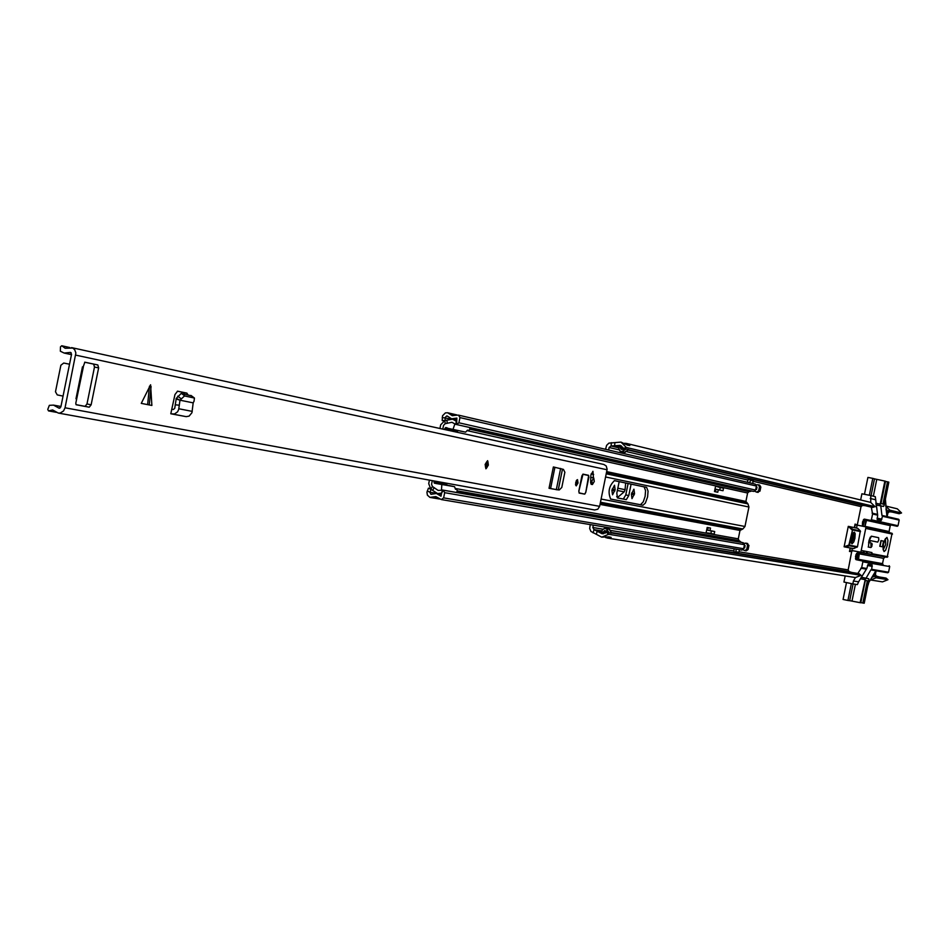 <?xml version="1.0" encoding="UTF-8"?>
<svg xmlns="http://www.w3.org/2000/svg" width="949" height="949" viewBox="0 0 949 949"><rect width="100%" height="100%" fill="white"/><g stroke="black" fill="none" stroke-linecap="round" stroke-linejoin="round"><path stroke-width="1.42" d="M850.541 548.036L849.758 550.728M855.025 524.88L854.681 527.691M852 572.484L611.702 533.03L859.082 573.647L861.051 575.331L608.629 534.287L601.713 537.146L590.93 531.452L589.685 528.51L590.242 524.595M605.557 449.304L606.613 445.354L608.902 443.124L620.99 442.104L626.293 447.454L623.256 448.462L626.103 448.996L622.034 451.629L619.958 451.072L618.179 447.062L621.441 445.911M628.108 483.492L625.782 494.939L623.315 499.044L617.324 497.881M849.711 550.978L852 550.989M857.149 525.485L855.073 524.631M631.998 498.628L631.382 494.239L633.92 489.186L634.537 493.575L631.998 498.628M612.544 494.82L611.891 490.348L614.501 485.224L615.142 489.684L612.544 494.82M631.109 484.12L628.784 495.556L625.782 494.939M623.315 499.044L626.328 499.649L628.784 495.556M626.328 499.649L617.491 497.94L616.814 493.183L619.175 481.629M851.834 572.437L849.13 571.606L848.145 569.898L849.011 565.675M879.142 576.933L876.33 576.079L875.381 574.418L876.117 570.8M887.149 516.612L887.908 512.911L889.427 511.76L891.965 512.033M860.174 510.835L861.028 506.612L862.594 505.426L865.203 505.698M603.588 533.801L601.002 531.44L604.181 528.451L606.34 528.759L609.056 532.769L606.221 532.175L602.224 533.812L594.027 529.649L592.84 527.502L593.327 525.117M608.606 450.016L609.116 447.513L611.037 446.006L620.183 445.378L623.256 448.462M850.209 547.964L849.485 551.488L851.894 551.499M857.291 525.011L855.073 524.097L854.349 527.62M609.056 532.769L611.678 533.196L609.211 529.257M608.629 534.287L606.221 532.175M886.046 578.071L874.159 576.126L876.105 577.775L887.967 579.709L886.046 578.071M872.048 577.383L874.159 576.126M601.713 537.146L608.795 536.849L611.144 537.371L605.699 537.644M861.051 575.331L855.429 577.561L853.424 581.013L858.608 581.808L866.805 568.498L868.098 564.252L872.155 564.963L871.68 569.329L870.874 569.91L887.742 572.781L888.561 572.211L889.711 566.577L862.855 561.82L862.297 560.954L856.034 559.661L855.488 558.795L856.508 554.086M887.967 579.709L882.487 581.879L870.553 579.981L876.105 577.775M901.55 512.97L889.865 510.194L885.607 505.995L897.315 508.818L901.55 512.97L899.142 513.729L887.434 510.953L885.975 508.972M889.865 510.194L887.434 510.953M856.354 528.047L857.267 525.117L862.226 526.126L863.436 519.696L864.29 519.115L870.565 520.384L871.407 519.791L898.027 525.734L899.178 520.099L898.656 519.269L881.977 515.426L882.487 516.268L881.218 520.479L877.184 519.577L877.671 515.165L875.298 496.671L870.826 495.556L870.719 502.401L875.025 506.659L872.558 507.442L628.653 449.743M875.025 506.659L626.293 447.454M624.905 452.282L628.689 449.612L626.103 448.996M624.869 443.171L629.816 445.567L627.455 445.14L620.99 442.104M617.372 490.479L624.193 491.843L618.226 496.885L616.672 496.576M624.193 491.843L625.083 489.672L617.835 488.213M625.652 482.982L625.083 489.672M623.102 449.601L622.793 447.335M624.181 448.675L621.239 449.387L620.041 447.442L620.29 446.196M607.17 532.33L604.738 530.515L602.615 533.065M606.518 531.025L605.355 533.018M886.947 537.395L885.002 539.447L883.531 544.074L883.068 548.902L884.065 551.547L885.607 550.242L887.469 544.868L887.932 540.372L886.947 537.395M868.489 547.063L868.881 541.144L870.138 541.393L870.518 540.645L869.07 540.337L877.73 542.104L878.798 540.017L878.632 537.68L871.301 536.185M873.602 541.262L869.07 540.337L870.292 537.122M883.163 549.851L885.714 544.512L885.453 538.605M852.036 543.824L851.241 542.342L851.538 537.656L853.104 533.231L854.408 532.164L855.191 533.658L854.895 538.332L853.792 541.891L852.036 543.824M857.267 525.117L860.185 510.764M848.999 565.746L852.297 548.368M845.737 547.122L853.685 548.629L857.493 546.719L848.869 545.058L852.665 529.305L849.901 526.683L848.287 526.363L844.124 546.79L845.737 547.122L849.308 545.794L848.869 545.058L844.171 546.802M851.478 543.267L853.542 538.474M853.709 537.692L853.685 532.472M857.493 546.719L860.34 530.906L857.742 528.344L849.901 526.683M862.226 526.126L866.046 526.897L860.862 552.211L852.083 550.586M862.392 524.287L862.582 521.784L863.246 521.926M863.199 520.882L862.582 521.784M871.301 507.146L872.594 514.002L871.407 519.791M870.826 495.556L861.906 493.788L860.648 499.969M871.906 552.567L871.585 554.299L866.39 553.326L860.885 552.211L861.241 550.467L871.941 552.567L861.241 550.467M880.031 546.316L882.368 546.802L880.031 546.316L881.194 540.645M868.264 583.315L875.88 570.764M887.766 572.781L870.85 569.91L866.046 578.214M886.912 516.564L885.393 499.174M880.767 505.9L881.941 515.414L898.632 519.257M877.137 514.311L872.072 513.136L877.137 514.311M876.2 506.873L876.568 505.058M864.895 526.659L866.662 519.708L864.812 519.305L863.056 526.292M864.883 526.315L889.071 531.511L890.257 525.639L866.117 520.289M882.368 546.802L883.519 541.12L880.945 540.598L879.782 546.292M870.138 541.393L869.842 542.84M877.73 542.104L870.518 540.645M874.504 536.837L871.336 536.185M868.881 541.144L871.431 536.197L878.632 537.68M858.181 559.281L882.523 563.635L883.602 558.356L859.272 553.86L859.901 552.923L858.05 552.579L856.591 559.696L858.454 560.029L859.272 553.86M861.858 577.336L862.214 575.557M865.879 527.715L892.072 533.302L865.962 527.288M892.072 533.302L887.185 557.288L860.269 552.259M856.449 554.086L858.05 552.176L887.185 557.288M885.026 557.205L883.602 558.356M882.523 563.635L883.056 564.477L856.034 559.661M862.297 560.954L883.056 564.477M889.177 565.734L889.711 566.577M898.027 525.734L897.208 526.304L870.565 520.384M864.29 519.115L897.208 526.304M891.087 525.07L890.257 525.639M889.071 531.511L889.498 532.318M853.424 581.013L852.843 583.908L857.398 584.596L858.608 581.808M867.683 586.162L868.584 583.362M870.233 498.45L875.322 499.696M892.499 534.109L865.725 528.415L866.046 526.897M858.05 552.176L860.221 552.259M856.176 556.672L855.512 556.541L856.306 554.169M855.868 554.785L856.615 554.524M855.512 556.541L855.725 557.609M862.855 561.82L861.668 567.621L857.801 573.433M860.873 568.214L865.962 569.08L860.85 568.202M845.179 575.936L843.934 582.045L852.843 583.908M864.468 494.299L867.908 477.418L872.783 478.379L874.492 478.83L871.075 495.615M885.5 481.428L887.493 481.819L882.973 504.049M875.951 504.809L883.495 506.446L884.183 505.105L888.857 482.151L887.493 481.819M874.48 478.877L884.871 481.084L880.174 504.133L875.761 503.255M888.228 481.985L883.709 504.239L880.957 503.563L885.536 481.262L884.871 481.084M872.783 478.379L869.343 495.259M864.385 519.601L863.032 526.232M864.753 526.636L866.188 519.601M876.746 479.482L873.353 496.185M880.292 505.675L880.174 504.133M883.495 506.446L875.963 504.939L883.507 506.446M851.36 583.599L847.92 600.468L843.068 599.448L846.496 582.579M847.92 600.468L849.675 600.705L853.092 583.943M857.979 559.934L859.426 552.828M857.564 553.113L856.318 559.258M867.35 580.776L862.831 603.006L864.219 603.232L868.881 580.278L868.774 578.783L865.512 578.249L860.114 602.686L860.767 602.757M862.831 603.006L860.838 602.591M860.114 602.686L849.687 600.658M855.417 584.299L852.012 600.966M860.767 602.769L865.31 580.456L868.098 580.895L863.566 603.137M868.774 578.783L861.265 577.217L868.774 578.771M853.329 532.875L851.312 542.757M558.273 489.826L559.258 489.957L561.796 487.454L564.869 472.27L563.445 469.399L562.484 469.138L558.249 489.921L549.032 488.284L553.362 466.967L562.484 469.138M151.069 386.551L149.266 404.95L151.876 405.448L150.583 384.784L141.271 403.372L147.641 404.63L149.444 386.219M593.422 477.893L592.947 471.321L590.871 475.141L590.634 482.97L591.607 484.37M578.819 491.036L579.139 493.065L584.703 494.132L585.782 492.389L588.843 477.323L588.534 475.295L582.983 474.132L581.903 475.888L578.819 491.036L579.175 492.875L584.703 494.132M578.024 482.994L577.502 479.625L575.699 482.531L576.221 485.888L578.024 482.994M488.379 465.057L487.596 460.668L485.141 464.417L485.924 468.806L488.379 465.057M65.042 407.785L75.873 352.957L74.698 349.73L72.753 348.034L65.173 348.271L61.744 345.768L60.487 346.824L60.345 351.213L64.164 353.064L70.511 352.399L71.555 354.285L60.855 406.919L59.17 408.236L53.512 405.116L49.348 405.342L47.758 409.434L48.518 410.905L52.598 409.944L58.292 413.064L60.178 413.04L63.536 410.976L65.042 407.785L599.626 506.351L607.135 469.269L606.233 465.995L603.884 464.488L71.555 347.607M76.667 398.912L75.979 398.782L82.468 366.824L83.334 367.014L75.778 403.301L76.193 404.76L89.23 407.204L85.09 406.35L86.988 403.966L94.485 367.049L93.666 364.119L84.663 362.21M82.468 366.824L83.156 366.966L84.841 362.198L97.818 364.95L98.637 367.88L94.485 367.049M86.988 403.966L91.128 404.82L98.637 367.88M91.128 404.82L89.23 407.204M187.973 394.82L186.858 393.111L177.582 391.19L174.96 394.559L170.796 413.776L186.182 416.647L189.112 416.125L191.947 412.708L193.181 402.851M149.266 404.95L147.641 404.63M177.404 391.178L184.236 392.589L184.32 394.06M75.979 404.642L85.09 406.35M58.292 413.064L594.655 509.969L597.799 509.222L599.626 506.351M69.799 347.536L61.744 345.768M56.454 412.341L48.518 410.905M63.061 396.101L57.248 394.903L55.481 391.771L60.878 365.235L63.725 363.04L69.538 364.214M186.917 393.135L184.236 392.589M171.722 409.233L173.406 409.482L174.735 408.331L176.265 398.39L181.176 393.455L191.354 395.816M170.796 413.776L174.486 413.966L177.57 411.842L178.685 409.422L179.99 400.193L184.509 395.958L194.438 398.034L194.023 401.308L193.122 402.851L180.049 400.205L176.265 398.39M179.99 400.193L176.051 398.96M179.242 405.199L175.174 404.784M485.58 465.33L485.912 463.729M591.879 481.001L592.413 484.536L594.276 481.499L593.754 477.964L591.879 481.001M588.534 475.295L582.971 474.132L588.499 475.485L582.947 474.322L578.89 491.048M647.598 496.873L648.06 491.143L646.637 487.395L614.454 480.645C608.95 485.924 607.692 492.068 610.693 499.091L643.007 505.236L645.403 503.029L647.598 496.873M610.444 499.008L640.516 504.726L643.292 501.807L645.106 496.363L645.569 490.645L644.134 486.884L614.288 480.621M751.762 491.001L748.951 491.689L747.61 493.017L745.902 501.428L747.966 503.895L748.939 507.015L744.965 526.481L742.865 528.973L739.995 530.432L738.286 538.842L738.998 540.586L741.371 542.377M709.982 530.574L710.493 528.071L707.183 527.454L706.08 532.887L709.615 533.184M708.12 527.632L707.61 530.147M718.986 487.24L715.593 486.125L714.49 491.546L717.776 492.27L718.286 489.755M715.427 491.76L715.937 489.245M431.131 489.411L428.426 488.177L426.943 492.175L427.37 495.129L429.885 497.359L435.828 496.624L441.368 499.577L443.622 497.869L444.69 492.673L443.23 490.194L438.106 490.408L432.424 486.493L431.558 484.263L432.293 480.633M744.241 545.805L745.107 545.568L744.621 547.964L743.933 547.312M744.787 547.134L744.063 546.683M429.434 480.123L428.711 483.67L430.87 489.233L437.572 493.551L441.605 493.124L440.988 496.208L436.386 493.48L430.953 494.346L429.921 492.223L427.264 490.989M744.158 546.197L744.989 546.149M455.437 415.294L452.329 415.698L447.631 412.768L445.413 412.886L442.554 415.721L442.187 420.561L445.105 420.478L445.14 417.43L446.908 415.864L451.629 418.806L456.872 418.094L456.588 424.511L458.901 422.791L459.957 417.596L458.521 415.14L455.437 415.294M441.439 499.589L741.821 550.076L743.636 548.747L443.622 497.869M743.636 548.747L744.467 544.69L742.403 542.555M754.74 491.25L756.816 492.116L758.666 490.787L759.485 486.742L758.322 484.809L756.175 484.773M757.314 492.246L759.995 491.096L760.825 487.051L759.651 485.129L758.37 484.82M755.807 488.949L756.519 489.506L757.005 487.11L756.116 487.442M442.78 429.114L443.527 425.389L445.2 423.681L451.914 422.293L455.686 424.345L752.889 491.25M439.933 428.485L440.68 424.82L444.844 420.537L452.637 419.185L456.244 421.178L455.817 424.369L753.091 491.297M431.083 489.399L429.921 492.223L437.133 493.456M429.933 488.438L428.426 488.177M746.875 543.338L748.939 545.461L748.109 549.507L746.294 550.823L745.001 550.61M755.89 488.545L756.638 488.913M756.839 487.928L755.985 488.059M443.681 420.905L442.187 420.561M458.581 415.152L755.238 484.097L756.4 486.03L755.582 490.087L753.72 491.416M748.109 549.507L746.756 549.281L744.941 550.598L742.96 549.803M744.135 543.279L746.4 543.291L747.587 545.224L746.756 549.281M749.793 479.221L752.865 479.945L752.913 483.551M753.447 480.906L750.351 480.182L749.805 482.839M736.305 549.151L735.772 551.76L738.927 552.282L738.014 552.935L734.906 552.425L735.772 551.76M739.449 549.673L738.927 552.282M747.504 482.294L748.026 479.719L749.769 479.209L750.351 480.182M738.014 552.935L734.063 552.259L733.98 548.747M715.593 486.125L720.255 487.489L719.745 490.004L715.356 489.115L718.595 489.826M720.255 487.489L723.518 488.225L723.019 490.716L718.642 489.838M723.019 490.716L719.745 490.004M710.255 530.621L714.704 531.535L714.194 534.038L706.08 532.887M710.896 533.445L711.406 530.942L706.673 529.993M711.406 530.942L714.704 531.535M455.473 489.198L456.73 489.459L455.473 489.233L454.547 486.683L435.805 483.468M454.547 486.683L449.304 485.591M434.191 480.977L433.978 482.045L446.754 484.346L446.896 485.164M446.754 484.346L446.967 483.29M457.335 432.305L457.56 431.226L444.879 428.438L444.654 429.529M457.987 430.549L457.56 431.226M460.407 431.083L465.639 432.139L467.489 430.158L468.735 430.431L469.874 429.387L469.577 427.465M467.477 430.182L468.735 430.431M465.639 432.139L447.786 428.296M441.487 489.945L441.831 484.405M435.971 483.409L434.5 483.231M434.345 483.112L433.978 482.045M456.398 492.46L457.371 490.858L456.73 489.459M444.879 428.438L445.627 427.596L447.228 427.952M447.098 427.833L445.627 427.596M445.816 427.548L447.762 428.296M453.029 429.351L454.844 424.025M848.145 569.898L739.022 551.772M733.541 550.871L610.99 530.515M602.485 529.103L592.84 527.502M875.381 574.418L873.91 574.181M887.908 512.911L886.425 512.567M861.028 506.612L753.352 481.345M747.954 480.087L627.123 451.736M618.582 449.731L609.116 447.513M849.13 571.606L611.702 532.555M607.075 531.796L605.806 531.594M601.18 530.823L594.027 529.649L593.089 532.875M876.33 576.079L873.116 575.545M607.17 532.294L605.581 532.033M601.037 531.286L597.348 530.681L596.411 533.907M602.307 532.721L599.661 532.282M878.976 576.885L872.914 575.889M873.294 576.897L872.416 576.755M889.427 511.76L886.224 511.001M862.594 505.426L628.499 450.123M623.956 449.055L622.639 448.747M618.096 447.667L611.037 446.006L611.441 442.661M887.422 510.93L886.188 510.633M886.9 509.862L886.058 509.66M623.244 448.426L622.615 448.272M618.143 447.216L614.501 446.35L614.893 443.017M619.875 446.41L617.253 445.781M607.455 528.89L605.142 528.51M606.34 528.759L608.938 529.186M607.728 528.937L605.082 528.486L606.411 528.759L609.128 532.78M609.638 529.412L611.631 533.196M620.373 451.261L624.572 452.222L628.629 449.589M623.161 451.938L622.034 451.629M623.386 451.997L622.093 451.653L626.174 449.007M614.881 490.953L611.891 490.336M615.142 489.684L612.152 489.079M634.276 494.82L631.382 494.227M634.537 493.575L631.643 492.982M622.603 447.05L622.414 447.999L620.041 447.442M622.651 448.058L622.841 449.648M602.876 531.831L605.272 532.223L605.071 533.219M606.292 530.882L605.509 532.27M860.34 530.906L852.665 529.305L849.308 545.794L857.066 547.276M848.323 526.363L851.965 529.815L860.518 531.594M863.46 550.93L863.104 552.662M881.906 519.139L877.054 518.166M899.178 520.099L882.487 516.268M866.745 551.583L866.39 553.326M863.839 552.816L864.195 551.072M867.054 553.457L867.41 551.713M871.68 569.329L888.561 572.211M867.433 565.462L872.273 566.458M877.671 515.165L872.594 514.002M864.266 519.886L863.436 519.696M862.214 525.746L863.032 525.924M871.716 553.67L887.896 556.707M857.421 553.516L856.591 553.362M855.488 558.795L856.318 558.937M861.668 567.621L866.805 568.498M860.399 578.712L864.812 579.625M865.512 578.249L861.182 577.348M871.194 544.643L871.823 543.575L872.202 544.406L871.265 547.3L871.194 544.643M871.194 547.312L870.862 544.465L871.953 543.575M607.063 469.767L75.742 355.128M59.965 408.117L58.47 407.845M71.187 352.803L69.716 352.482M93.666 364.119L97.818 364.95M579.127 493.065L584.525 494.097L579.104 493.053M588.499 475.485L588.843 477.323M588.653 475.579L585.782 492.389M591.108 473.942L593.623 474.453M194.106 397.88L190.796 395.401M184.794 395.97L181.461 393.467M181.045 398.675L177.712 396.172M178.803 408.758L192.244 411.392M172.694 414.049L186.182 416.647M560.634 468.45L556.304 489.755M554.916 467.276L550.574 488.605M486.481 468.225L488.213 465.034C488.166 460.253 487.228 460.063 485.342 464.452C485.354 469.221 486.303 469.411 488.177 465.022L487.881 461.416M485.651 464.512C487.122 461.06 487.869 461.214 487.869 464.963C486.398 468.415 485.663 468.26 485.651 464.512M485.639 466.837L487.205 464.82L486.552 462.365M584.928 493.919L585.711 492.365L584.738 493.943M576.707 480.075L576.945 482.768L575.663 485.176M575.545 484.429L576.304 480.716M643.802 486.754L646.293 487.264M738.286 538.842L455.413 488.51M739.995 530.432L600.017 504.394M745.902 501.428L606.684 471.606M747.61 493.017L467.228 430.656M438.379 498L432.969 497.086M455.235 415.389L449.838 414.144M744.467 544.69L444.69 492.673M743.269 542.745L443.23 490.194L441.605 493.124L442.471 490.016L742.652 542.603M760.825 487.051L759.485 486.742M758.144 492.412L756.816 492.116M759.995 491.096L758.666 490.787M757.527 492.294L756.187 491.997M446.884 420.182L447.24 423.325M444.844 420.537L445.2 423.681M430.87 489.233L432.424 486.493M432.614 490.36L434.168 487.62M456.481 420.016L442.21 417.513M756.4 486.03L459.957 417.596M755.582 490.087L458.901 422.791M751.667 491.06L469.625 427.572M750.6 491.428L469.838 428.402M748.951 491.689L469.885 429.209M746.139 502.211L606.53 472.4M748.939 507.015L605.592 476.979M747.966 503.895L606.245 473.8M747.741 543.528L746.4 543.291M748.939 545.461L747.587 545.224M747.124 543.386L745.784 543.148M741.252 542.235L456.528 492.329M740.41 541.476L457.027 491.641M738.998 540.586L457.359 490.894M740.528 529.815L600.183 503.611M744.965 526.481L601.108 499.055M742.865 528.973L600.456 502.223M640.148 504.714L642.639 505.224M718.678 489.85L715.404 489.126M707.076 530.052L710.374 530.645M436.587 483.314L449.352 485.603L436.564 483.314M855.429 577.561L606.992 537.988M870.684 502.389L626.198 443.361M624.572 452.234L625.355 452.293M619.958 451.072L620.8 451.392M855.168 524.156L854.456 527.644M850.316 547.988L849.616 551.464M871.585 554.299L871.941 552.567M880.992 503.575L885.536 481.262M865.334 580.456L860.802 602.769M868.169 546.992L870.826 547.537L871.906 546.256L871.716 543.219L868.584 542.579M60.95 406.492L53.512 405.116M71.483 354.641L64.164 353.064M194.438 398.034L191.129 395.543M486.766 462.353L485.686 464.524L485.829 466.932M591.12 484.275L592.413 484.536M588.795 477.311L585.723 492.377M590.622 477.335L593.754 477.964M439.553 499.032L430.431 497.49M441.368 494.334L436.386 493.48M441.392 494.204L437.572 493.551M741.821 550.076L441.368 499.577M742.533 542.579L442.317 489.992M759.651 485.129L758.322 484.809M757.421 492.282L756.092 491.973M456.896 414.915L447.631 412.768M755.238 484.097L458.521 415.14M752.996 491.274L455.686 424.345M746.294 550.823L744.941 550.598M747.005 543.362L745.653 543.125M456.505 419.921L451.629 418.806M456.469 420.063L452.637 419.185M752.865 479.945L749.769 479.209M710.315 530.633L707.005 530.028"/></g></svg>
